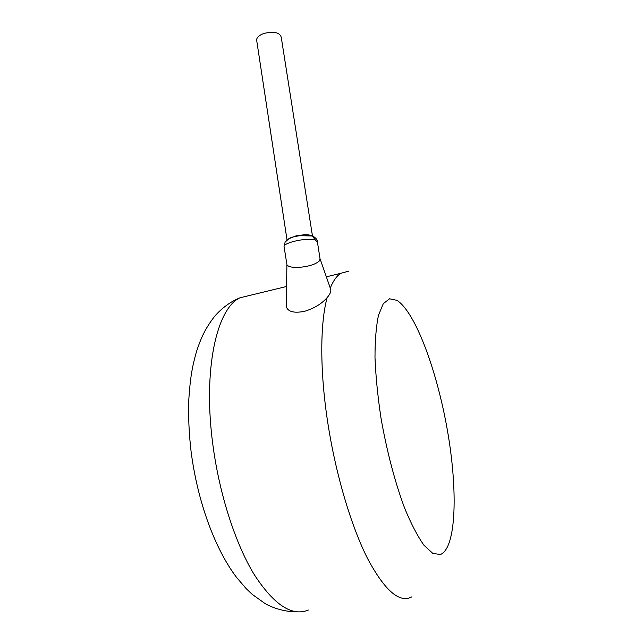 <?xml version="1.0" encoding="UTF-8"?>
<svg xmlns="http://www.w3.org/2000/svg" width="644" height="644" viewBox="0 0 644 644"><rect width="100%" height="100%" fill="white"/><g stroke="black" fill="none" stroke-linecap="round" stroke-linejoin="round"><path stroke-width="0.97" d="M317.444 242.144L315.463 240.164C308.452 237.177 283.964 242.313 284.044 246.547L286.822 263.887M309.74 235.1L304.354 234.73L296.168 235.817L288.182 239.029M317.452 242.168L319.996 258.518L319.561 260.715C316.075 264.153 309.402 266.366 299.549 267.357C292.521 267.719 288.327 266.866 286.974 264.805M312.445 235.865L281.243 37.207C279.665 32.377 273.909 31.129 263.976 33.448C259.371 35.114 256.916 37.239 256.602 39.823L256.779 40.966M411.669 596.932C399.449 603.412 384.718 590.564 367.483 558.388C351.093 525.947 335.749 474.298 327.877 423.325C319.73 371.016 320.052 323.497 327.128 297.617C321.686 303.823 314.151 308.396 304.507 311.334C294.042 313.354 287.957 311.785 286.266 306.625L286.894 264.603M327.128 297.617C330.469 293.753 331.555 290.686 330.388 288.415L320.157 259.073M311.938 235.929L311.293 235.583M315.463 240.164L312.251 235.793M251.619 294.968L239.898 297.818C216.883 308.347 202.57 369.318 212.947 445.318C219.459 494.431 235.438 543.729 254.171 574.488C274.014 604.966 292.07 616.815 308.355 610.029M380.958 417.811C386.642 450.575 395.062 482.581 404.682 508.269C411.21 524.015 417.642 536.347 423.994 545.267L432.8 553.397L440.407 554.484C456.66 548.092 457.86 488.965 447.266 429.572C436.777 370.059 415.332 311.929 396.897 300.337L389.564 298.792L383.285 303.67L378.503 315.246C376.168 326.234 375.001 340.298 374.993 357.436C375.726 376.048 377.714 396.173 380.958 417.811M330.259 288.053C333.238 280.824 336.723 275.914 340.724 273.33L348.968 271.084M284.036 246.547L285.099 242.136L289.269 238.377C291.418 237.193 295.097 236.292 300.321 235.672L312.743 236.002C315.954 238.03 317.492 239.85 317.355 241.46M312.743 236.002C310.569 235.068 307.776 234.649 304.354 234.73L296.168 235.817M287.023 239.914L256.602 39.823M296.723 611.784C285.236 611.953 272.911 608.097 265.078 603.573L252.231 594.372L246.177 588.632L236.501 577.33C214.38 548.084 197.378 500.436 191.099 451.581C188.974 433.597 188.217 416.209 188.829 399.417C190.374 375.565 192.645 365.446 196.428 351.793C200.67 338.897 204.647 329.293 214.492 316.494C221.874 308.001 230.351 301.778 239.898 297.818L286.572 286.483M326.339 276.823L340.724 273.33"/></g></svg>
